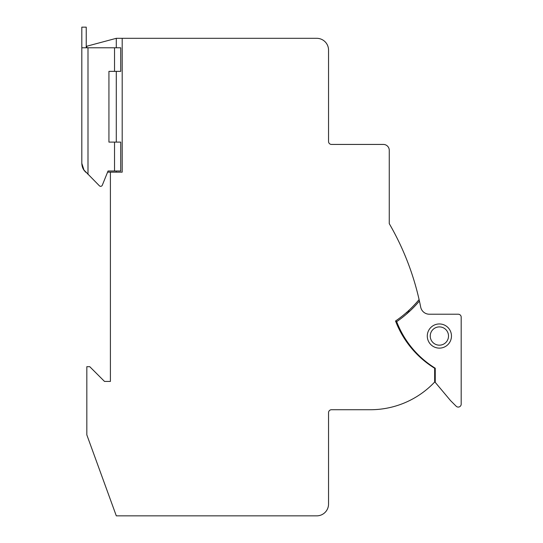 <?xml version="1.0" encoding="UTF-8"?>
<svg xmlns="http://www.w3.org/2000/svg" width="543" height="543" viewBox="0 0 543 543"><rect width="100%" height="100%" fill="white"/><g stroke="black" fill="none" stroke-linecap="round" stroke-linejoin="round"><path stroke-width="0.81" d="M419.087 299.587A113.786 113.786 0 0 1 395.542 321.008A95.507 95.507 0 0 0 434.658 368.256L434.658 382.048A88.434 88.434 0 0 1 370.394 409.727L331.488 409.727A2.946 2.946 0 0 0 328.542 412.68L328.542 504.06A11.79 11.79 0 0 1 316.745 515.85L116.304 515.85L86.826 434.862L86.826 366.695L89.771 366.695L104.507 381.43L110.405 381.43L110.405 172.145L122.195 172.145L122.195 38.315L316.745 38.315A11.79 11.79 0 0 1 328.542 50.105L328.542 141.485A2.946 2.946 0 0 0 331.488 144.431L383.365 144.431A5.898 5.898 0 0 1 389.263 150.33L389.263 223.641A271.195 271.195 0 0 1 420.682 307.094A8.844 8.844 0 0 0 429.357 314.221L458.238 314.221A2.946 2.946 0 0 1 461.19 317.173L461.19 404.128A2.946 2.946 0 0 1 456.154 406.212L450.575 400.632L435.248 382.367L435.248 368.215A94.326 94.326 0 0 1 396.675 321.66L395.671 321.347L398.107 327.083L395.542 321.008L396.675 321.66A114.96 114.96 0 0 0 419.413 301.032M398.121 327.117L403.754 337.529L398.121 327.117M404.583 338.832L404.99 339.45L404.583 338.832M86.826 47.784L86.826 46.209L116.297 38.315L122.195 38.315M409.055 310.216L408.533 310.698L409.055 310.216A4.717 4.717 0 0 1 407.481 313.23L406.707 312.347M408.255 310.956L407.834 311.343L408.255 310.956M419.495 356.67L420.173 356.67A94.326 94.326 0 0 0 435.248 368.215M405.329 339.966A4.717 4.717 0 0 0 404.623 337.678L404.067 338.024M395.542 321.008A113.786 113.786 0 0 0 401.304 316.813M439.375 348.124A12.089 12.089 0 0 0 451.464 336.036A12.089 12.089 0 0 0 439.375 323.954A12.089 12.089 0 0 0 427.287 336.036A12.089 12.089 0 0 0 439.375 348.124M430.239 336.036A9.136 9.136 0 0 0 439.375 345.172A9.136 9.136 0 0 0 448.511 336.036A9.136 9.136 0 0 0 439.375 326.9A9.136 9.136 0 0 0 430.239 336.036M116.29 170.997L116.297 172.145L116.304 170.997M114.532 170.997L114.532 142.11L120.722 142.11L120.722 170.997L108.05 170.997L102.301 185.224L107.589 172.145L110.405 172.145M116.297 38.315L116.29 47.784L116.304 38.315M116.29 71.364L116.29 142.11L116.304 71.364M114.532 142.11L108.933 142.11L108.933 71.364L120.722 71.364L120.722 47.784L81.81 47.784L81.81 97.896M102.301 185.224A1.772 1.772 0 0 1 99.41 185.808L83.798 169.878M86.147 172.545L85.265 171.663C83.133 169.626 81.986 166.85 81.81 163.328L81.81 27.15L86.235 27.15L86.235 47.784M81.81 160.192L81.81 163.328L84.05 170.237M461.19 404.128L461.19 317.173M420.682 307.094A8.844 8.844 0 0 0 429.357 314.221M88 47.784L88 174.405M114.532 71.364L114.532 47.784"/></g></svg>

